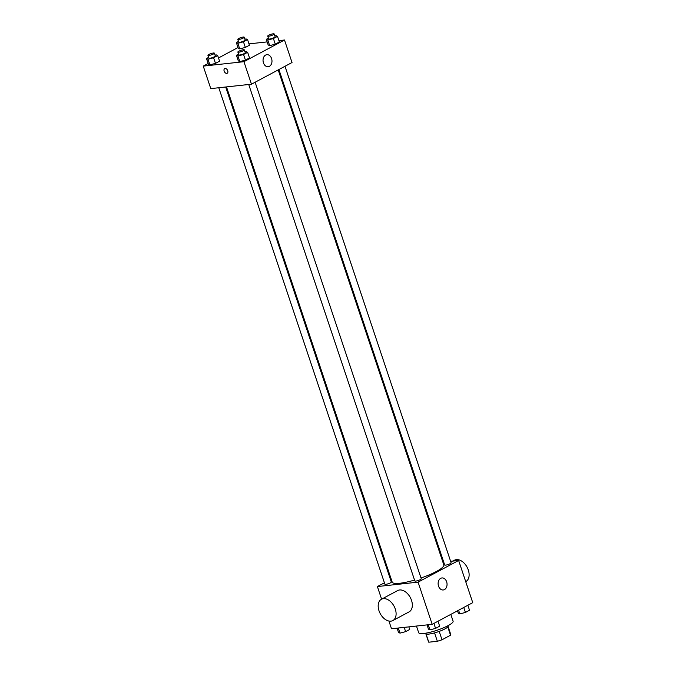 <?xml version="1.0" encoding="UTF-8"?>
<svg xmlns="http://www.w3.org/2000/svg" width="676" height="676" viewBox="0 0 676 676"><rect width="100%" height="100%" fill="white"/><g stroke="black" fill="none" stroke-linecap="round" stroke-linejoin="round"><path stroke-width="1.01" d="M447.791 626.998L450.537 635.212L442.003 639.775A11.703 2.248 -18.5 0 1 437.347 641.27L428.787 642.2A11.703 2.248 -18.5 0 1 428.559 641.93L425.922 634.037M450.537 635.212A11.703 2.248 -18.5 0 0 450.757 634.502L448.12 626.61M448.188 625.587L448.306 625.934A12.092 2.324 161.5 0 1 437.575 631.976A12.092 2.324 161.5 0 1 425.365 633.606L425.255 633.26M439.197 631.409L442.003 639.775M426.066 634.08L428.787 642.2M434.55 632.905L437.347 641.27M416.458 626.044L418.697 632.711A18.134 3.49 -18.5 0 0 437 630.269A18.134 3.49 -18.5 0 0 453.097 621.202L450.816 614.383M450.63 561.325L458.632 560.463L472.752 602.654L432.184 624.337L391.505 628.756L388.928 621.05M458.632 560.463L418.072 582.137L377.385 586.557L381.602 599.156M377.385 586.557L384.424 582.797M390.5 579.552L391.218 579.163M226.511 86.908L392.207 582.137A27.209 5.231 -18.5 0 0 414.54 580.076M421.013 578.014A27.209 5.231 -18.5 0 0 443.811 564.874L278.199 69.907M442.907 562.17L443.718 562.077M248.726 84.492L414.827 580.938A3.397 0.651 -18.5 0 0 418.258 580.481A3.397 0.651 -18.5 0 0 421.275 578.783L255.131 82.235M218.779 87.745L384.889 584.191A3.397 0.651 -18.5 0 0 388.32 583.734A3.397 0.651 -18.5 0 0 391.328 582.036L225.691 86.993M284.993 66.282L451.129 562.829A3.397 0.651 161.5 0 1 449.244 564.105A3.397 0.651 161.5 0 1 445.628 565.119A3.397 0.651 161.5 0 1 444.69 564.984L278.909 69.527M418.072 582.137L432.184 624.337M446.642 581.791A6.042 4.453 -96.2 0 1 443.236 589.971A6.042 4.453 -96.2 0 1 438.166 584.436A6.042 4.453 -96.2 0 1 441.935 577.946A6.042 4.453 -96.2 0 1 446.642 581.791M381.45 599.232L397.674 590.562A12.092 7.85 61.9 0 1 410.298 597.525A12.092 7.85 61.9 0 1 409.073 611.89L392.849 620.56A12.092 7.85 61.9 0 1 390.914 621.151A12.092 7.85 61.9 0 1 379.557 612.211A12.092 7.85 61.9 0 1 381.45 599.232A12.092 7.85 61.9 0 1 394.066 606.203A12.092 7.85 61.9 0 1 392.849 620.56M465.713 581.622L465.865 581.537A12.092 7.85 -118.1 0 0 467.758 568.567A12.092 7.85 -118.1 0 0 456.401 559.627A12.092 7.85 -118.1 0 0 454.466 560.21L452.827 561.088M278.926 40.619L284.495 40.011L292.024 62.522L251.464 84.196L210.777 88.615L203.248 66.113L208.14 63.493M218.5 57.959L238.003 47.54M244.982 51.9L246.132 51.596L247.644 52.305L249.52 57.933L245.422 60.122L239.819 61.601L238.307 60.899L239.819 61.601L237.935 55.981L236.423 55.271L238.56 54.122M244.898 39.2L246.047 38.895L247.551 39.605L249.436 45.233L245.337 47.421L239.726 48.9L238.222 48.19L239.726 48.9L237.851 43.272L236.338 42.563L238.476 41.422M284.495 40.011L243.926 61.693L203.248 66.113M248.979 43.872L267.147 41.895M215.044 55.153L216.185 54.849L217.697 55.559L219.582 61.186L215.483 63.375L209.873 64.854L208.36 64.144L209.873 64.854L207.988 59.226L206.476 58.525L208.622 57.376M274.836 35.946L275.985 35.642L277.498 36.352L279.382 41.98L275.284 44.168L269.673 45.647L268.161 44.937L269.673 45.647L267.789 40.019L266.276 39.309L268.423 38.169M243.926 61.693L251.464 84.196M271.566 58.533A6.042 4.453 -96.2 0 1 268.161 66.713A6.042 4.453 -96.2 0 1 263.082 61.178A6.042 4.453 -96.2 0 1 266.851 54.688A6.042 4.453 -96.2 0 1 271.566 58.533M227.187 73.27A2.645 1.715 61.9 0 1 226.764 73.397A2.645 1.715 61.9 0 1 224.28 71.436A2.645 1.715 61.9 0 1 224.694 68.606A2.645 1.715 61.9 0 1 227.457 70.127A2.645 1.715 61.9 0 1 227.187 73.27A2.645 1.715 61.9 0 1 226.764 73.397A2.645 1.715 61.9 0 1 224.28 71.436A2.645 1.715 61.9 0 1 224.694 68.597M277.498 36.352L273.4 38.54L267.789 40.019M267.721 36.098L268.668 38.912A3.397 0.651 -18.5 0 0 272.098 38.447A3.397 0.651 -18.5 0 0 275.107 36.758L274.169 33.944A3.397 0.651 -18.5 0 0 273.231 33.8A3.397 0.651 -18.5 0 0 269.614 34.822A3.397 0.651 -18.5 0 0 267.721 36.098A3.397 0.651 -18.5 0 0 271.152 35.634A3.397 0.651 -18.5 0 0 274.169 33.944M266.276 39.309L268.161 44.937M279.382 41.98L275.284 44.168L269.673 45.647M273.4 38.54L275.284 44.168M247.644 52.305L243.546 54.494L237.935 55.981M237.867 52.052L238.805 54.866A3.397 0.651 -18.5 0 0 242.236 54.41A3.397 0.651 -18.5 0 0 245.253 52.711L244.315 49.897A3.397 0.651 -18.5 0 0 243.368 49.754A3.397 0.651 -18.5 0 0 239.76 50.776A3.397 0.651 -18.5 0 0 237.867 52.052A3.397 0.651 -18.5 0 0 241.298 51.596A3.397 0.651 -18.5 0 0 244.315 49.897M236.423 55.271L238.307 60.899M249.52 57.933L245.422 60.122L239.819 61.601M243.546 54.494L245.422 60.122M247.551 39.605L243.453 41.794L237.851 43.272M237.783 39.352L238.721 42.165A3.397 0.651 -18.5 0 0 242.152 41.701A3.397 0.651 -18.5 0 0 245.168 40.002L244.23 37.197A3.397 0.651 -18.5 0 0 243.284 37.053A3.397 0.651 -18.5 0 0 239.667 38.076A3.397 0.651 -18.5 0 0 237.783 39.352A3.397 0.651 -18.5 0 0 241.214 38.887A3.397 0.651 -18.5 0 0 244.23 37.197M236.338 42.563L238.222 48.19M249.436 45.233L245.337 47.421L239.726 48.9M243.453 41.794L245.337 47.421M217.697 55.559L213.599 57.747L207.988 59.226M207.929 55.305L208.867 58.119A3.397 0.651 -18.5 0 0 212.298 57.663A3.397 0.651 -18.5 0 0 215.314 55.964L214.368 53.15A3.397 0.651 -18.5 0 0 213.43 53.007A3.397 0.651 -18.5 0 0 209.814 54.029A3.397 0.651 -18.5 0 0 207.929 55.305A3.397 0.651 -18.5 0 0 211.351 54.849A3.397 0.651 -18.5 0 0 214.368 53.15M206.476 58.525L208.36 64.144M219.582 61.186L215.483 63.375L209.873 64.854M213.599 57.747L215.483 63.375M467.86 605.273L469.524 610.251L465.426 612.439L459.815 613.918L458.303 613.208L457.5 610.808M458.582 610.234L459.815 613.918M463.761 607.462L465.426 612.439M437.997 621.227L439.662 626.204L435.564 628.393L429.953 629.871L428.449 629.17L427.021 624.894M428.246 624.768L429.953 629.871M433.899 623.424L435.564 628.393M408.853 626.872L409.724 629.457L405.625 631.646L400.015 633.125L398.502 632.415L397.074 628.148M398.299 628.021L400.015 633.125M404.197 627.379L405.625 631.646"/></g></svg>
